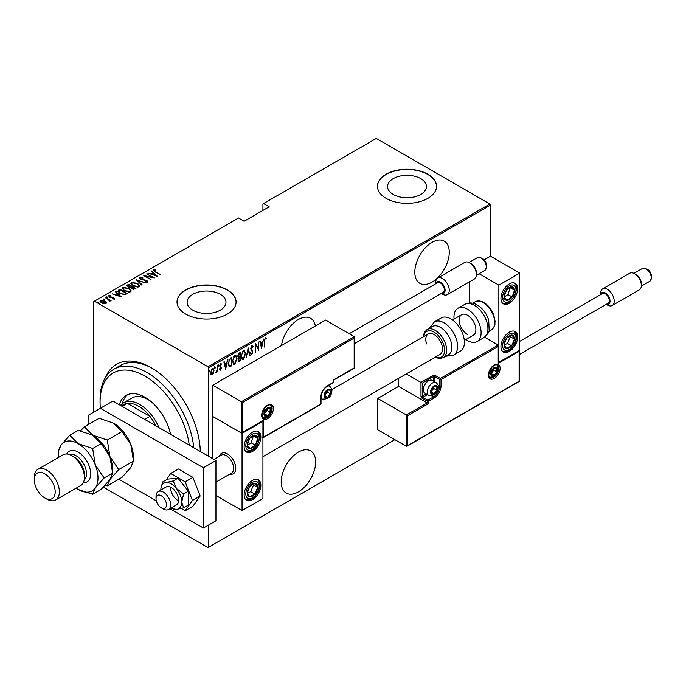<?xml version="1.0" encoding="UTF-8"?>
<svg xmlns="http://www.w3.org/2000/svg" width="686" height="686" viewBox="0 0 686 686"><rect width="100%" height="100%" fill="white"/><g stroke="black" fill="none" stroke-linecap="round" stroke-linejoin="round"><path stroke-width="1.03" d="M105.421 377.592A69.389 40.062 60 0 1 151.22 367.713L151.22 367.713A69.389 40.062 60 0 1 200.278 451.482A66.439 38.356 -120 0 0 200.278 451.465M315.354 325.987A24.362 14.063 120 0 0 310.595 318.287A24.362 14.063 120 0 0 298.419 319.496A24.362 14.063 120 0 0 281.474 345.547M432.043 242.347A24.362 14.063 120 0 0 416.128 263.81A24.362 14.063 120 0 0 419.858 283.335A24.362 14.063 120 0 0 432.043 282.126A24.362 14.063 120 0 0 447.958 260.663A24.362 14.063 120 0 0 444.219 241.138A24.362 14.063 120 0 0 432.043 242.347M298.419 452.091A24.362 14.063 120 0 0 282.503 473.554A24.362 14.063 120 0 0 286.234 493.08A24.362 14.063 120 0 0 298.419 491.871A24.362 14.063 120 0 0 314.334 470.407A24.362 14.063 120 0 0 310.595 450.882A24.362 14.063 120 0 0 298.419 452.091M192.809 310.183A19.431 11.216 0 0 0 213.989 312.619A19.431 11.216 0 0 0 225.977 302.252A19.431 11.216 0 0 0 220.292 294.32A19.431 11.216 0 0 0 199.112 291.893A19.431 11.216 0 0 0 187.124 302.252A19.431 11.216 0 0 0 192.809 310.183M393.25 194.464A19.431 11.216 0 0 0 414.421 196.899A19.431 11.216 0 0 0 426.418 186.532A19.431 11.216 0 0 0 420.724 178.6A19.431 11.216 0 0 0 399.552 176.173A19.431 11.216 0 0 0 387.556 186.532A19.431 11.216 0 0 0 393.25 194.464M386.107 198.348A29.524 17.047 0 0 0 418.289 202.044A29.524 17.047 0 0 0 436.51 186.292A29.524 17.047 0 0 0 427.867 174.235A29.524 17.047 0 0 0 395.685 170.54A29.524 17.047 0 0 0 377.463 186.292A29.524 17.047 0 0 0 386.107 198.348M436.51 186.412A29.524 17.047 0 0 0 427.867 174.484A29.524 17.047 0 0 0 395.779 170.763A29.524 17.047 0 0 0 377.463 186.412M185.674 314.068A29.524 17.047 0 0 0 217.848 317.764A29.524 17.047 0 0 0 236.078 302.012A29.524 17.047 0 0 0 227.426 289.964A29.524 17.047 0 0 0 195.253 286.268A29.524 17.047 0 0 0 177.022 302.012A29.524 17.047 0 0 0 185.674 314.068M236.078 302.132A29.524 17.047 0 0 0 227.426 290.204A29.524 17.047 0 0 0 195.347 286.482A29.524 17.047 0 0 0 177.022 302.132M93.802 412.097L93.802 301.531L94.428 301.171L208.012 366.744L489.873 204.016L490.499 205.097L490.499 256.212L484.127 259.891M213.535 373.15L212.291 374.89L211.048 374.59L210.602 372.652L212.291 368.511L213.166 368.433L213.981 370.706L213.183 372.952M217.445 365.638L217.445 371.803L217.068 372.018L217.068 371.117L215.85 372.618L216.99 370.088L217.445 365.638M220.618 369.317L220.12 369.883L220.54 370.123L219.691 369.737L221.003 368.271L219.691 366.015L220.643 363.683L221.569 363.983L220.069 365.767L221.381 368.022L220.54 370.123L219.691 369.737M219.957 369.059L220.558 369.36M220.892 367.773L219.846 366.881M220.643 363.683L221.569 363.983L220.926 364.36M221.312 364.703L220.103 364.292M219.649 365.527L221.381 368.022M231.268 365.235L229.013 366.607L229.433 366.856L228.121 363.589L230.342 358.195L231.688 357.415L231.688 365.852L229.098 366.744M238.119 357.698L238.634 357.955L237.776 356.3L239.148 353.11L240.306 352.441L240.306 360.879L238.642 361.513L238.299 357.86M248.178 347.896L250.047 355.254L249.635 355.494L248.126 349.551L246.205 357.475L248.178 347.896M258.382 342.005L258.759 350.22L255.852 345.247L255.484 352.115L255.484 343.677L258.382 348.642L258.382 342.005M264.659 341.199L264.29 347.03L264.29 341.336L265.302 337.795L266.348 338.164L266.117 338.944L265.268 338.678L264.29 340.985M265.302 337.795L266.348 338.164L265.928 337.924L265.714 338.678M266.117 338.944L265.268 338.678M490.499 205.097L208.638 367.833L208.638 456.31M208.638 525.022L208.638 547.196L394.879 439.675M261.666 348.548L259.694 341.242L260.105 341.011L260.706 343.369L262.532 342.314L263.535 339.03L261.538 348.471M251.831 345.564L253.143 346.662L252.774 347.296L251.831 346.439L250.982 348.351L252.86 351.875L251.822 354.448L250.707 353.667L251.05 352.938L251.873 353.556L252.482 352.132L250.613 348.557L251.831 345.564L252.474 345.53M252.354 347.056L251.822 346.19L251.076 346.507M252.062 353.393L251.402 354.208L251.822 354.448L251.265 354.473M251.05 352.938L251.873 353.556M245.648 353.539L243.427 359.293L242.252 359.378L241.146 356.18L243.384 350.443L244.533 350.366L245.254 353.316M237.022 358.512L234.801 364.275L233.634 364.36L232.528 361.153L234.766 355.417L235.907 355.339L236.636 358.289M225.78 369.265L223.816 361.959L224.219 361.728L224.819 364.086L226.646 363.031L227.658 359.747L225.66 369.188M218.054 364.695L218.851 365.424L218.474 366.341L218.474 364.935M214.589 366.693L215.387 367.422L215.01 368.348L215.01 366.941M208.973 369.943L209.762 370.672L209.384 371.589L209.384 370.183M489.873 204.016L376.297 138.435L262.927 203.896L262.927 210.405M104.932 301.068L106.381 302.903L106.021 303.649L103.903 303.855L101.562 303.015L99.993 301.18L100.499 300.451L104.932 301.068L106.51 302.92M105.747 297.535L111.081 300.614L109.923 300.382L109.957 301.377L109.4 301.48L108.92 299.885L105.747 297.964M109.957 301.857L109.957 301.377M114.27 298.882L112.667 298.933L112.47 298.513L113.627 298.496L113.361 297.818L109.443 297.072L108.842 295.632L110.497 295.52L110.729 295.949L109.511 296.009L109.786 296.841L112.744 297.201L113.713 297.587L114.27 298.882L114.528 298.513M113.542 299.019L113.361 297.818M108.559 296.06L110.497 296M109.511 296.009L109.786 297.244M118.635 290.084L119.981 289.312L127.287 293.531L126.413 294.037L124.775 294.68L119.981 293.419L117.803 291.087L119.981 289.312M128.599 284.338L135.914 288.557L135.091 289.029L131.944 288.755L130.872 287.58L128.145 286.997L127.442 285.007L128.599 284.338L128.934 285.007M126.987 285.642L128.599 284.819M136.471 279.794L145.655 282.932L137.835 280.634L142.225 284.913L141.813 285.144L136.471 279.939M146.684 273.894L154.367 277.899L145.698 276.252L151.091 279.794L143.777 275.575L152.429 277.213L146.684 273.894M154.136 270.241L155.405 271.682L160.267 274.494L154.959 271.862L153.415 269.795L155.302 269.675L155.636 270.13L153.973 270.481L154.29 271.459M153.098 270.233L155.302 270.155M94.428 301.171L238.496 217.994L244.13 221.252L269.186 206.786L263.553 203.528M157.274 276.218L147.996 273.139L151.349 273.911L153.167 272.856L151.426 271.159L151.838 270.919L157.274 276.218M140.69 278.01L141.084 279.211L146.95 280.428L147.619 282.015L145.261 281.946L145.158 281.483L146.915 281.552L146.598 280.66L140.699 279.416L139.944 277.573L142.851 277.736L140.69 278.01L140.493 278.662M147.919 281.543L147.619 282.015M146.332 282.152L146.915 282.032L146.598 280.66M139.592 278.096L139.944 277.573L139.944 278.053L141.41 277.89M137.56 283.344L139.815 285.916L139.215 286.859L133.101 285.959L130.872 283.369L131.498 282.443L137.56 283.344L137.56 283.79M128.942 288.317L131.198 290.898L130.597 291.833L124.483 290.933L122.254 288.352L122.88 287.425L128.942 288.317L128.942 288.763M121.388 296.935L112.11 293.857L115.462 294.628L117.289 293.574L115.548 291.876L115.951 291.636L121.388 296.935M106.682 297.364L107.668 297.501L107.668 297.021L107.899 297.587L106.682 296.884L107.899 297.587M103.217 299.37L104.195 299.499L104.195 299.019L104.435 299.585L103.449 299.456L103.217 298.882L104.435 299.585M97.592 302.612L98.578 302.749L98.578 302.269L98.81 302.835L97.824 302.697L97.592 302.132L98.81 302.835M208.638 547.196L208.012 547.565L103.363 487.146M208.638 367.833L208.012 366.744M152.275 368.331A66.439 38.356 -120 0 0 120.093 365.629L113.825 369.24A66.439 38.356 60 0 1 147.044 372.532A66.439 38.356 60 0 1 193.735 447.701M155.302 270.121L155.302 269.675M151.46 274.323L153.167 272.856M151.743 271.459L151.838 270.919M151.838 271.399L156.648 276.098M152.283 274.228L155.816 275.438L153.724 273.397L152.283 274.606M147.061 274.108L147.061 273.68M152.429 277.264L153.261 277.744M145.698 276.681L145.698 276.252M144.875 276.201L145.698 276.364M142.851 278.164L142.851 277.736M140.69 278.49L141.084 279.691M147.619 282.495L146.95 280.428M146.915 282.032L146.598 281.149L146.915 282.032M137.003 280.454L137.835 280.737M141.908 285.093L137.835 280.634M137.912 284.038L139.79 286.156M130.897 283.635L131.498 282.443M131.498 282.932L133.427 282.563M131.746 283.961L132.775 285.762M137.089 287.228L138.452 286.92L138.932 285.848M133.478 285.745L138.452 286.439L138.966 285.608L137.191 283.558L132.261 282.872L131.721 283.712L133.478 286.165M138.452 286.92L138.452 286.439M131.695 286.602L132.398 287.014M134.782 288.386L135.494 288.797M130.409 287.623L131.695 286.551L128.977 284.982L128.419 285.307L127.828 285.933L128.522 286.774L130.572 287.1L131.695 286.551M127.905 286.199L128.162 287.005M133.65 289.338L134.782 288.334L132.441 286.988L131.703 287.991M132.192 287.614L132.304 289.012M134.276 289.115L134.782 288.334M132.304 288.943L134.276 288.635M132.192 287.134L132.304 288.532M130.572 287.588L130.572 287.1M129.294 289.012L131.172 291.13M122.279 288.609L122.88 287.425M122.88 287.906L124.809 287.545M123.128 288.943L124.157 290.735M128.471 292.202L129.826 291.902L130.314 290.821M124.861 290.718L129.826 291.413L130.34 290.581L128.574 288.54L123.643 287.846L123.094 288.686L124.861 291.138M129.826 291.902L129.826 291.413M126.164 293.359L126.876 293.771M117.838 291.344L118.635 290.572M123.634 294.697L125.855 293.977L126.164 293.316L120.359 289.964L118.704 291.413L119.621 293.205M124.303 294.637L126.164 293.316M120.359 293.634L124.303 294.148M118.789 291.078L120.359 293.205M115.582 295.04L117.289 293.574M115.857 292.176L115.951 291.636M115.951 292.116L120.762 296.806M116.406 294.946L119.93 296.155L117.846 294.114L116.406 295.323M113.627 298.976L113.361 298.307L113.627 298.976M109.511 296.489L109.786 297.321L109.511 296.489M111.449 297.561L111.449 297.107M113.627 298.024L113.713 297.587M113.713 298.076L114.27 299.362M107.668 297.501L107.899 298.067M108.654 299.696L109.923 300.425M109.366 301.437L108.92 300.374M104.195 299.499L104.435 300.074M100.027 301.437L100.499 300.451M100.499 300.94L101.691 300.648M100.808 301.677L101.151 300.828L101.931 302.792L105.695 302.929M101.151 301.317L101.931 303.281M104.838 303.932L105.738 303.186M105.37 303.752L104.555 301.283L101.151 300.828M98.578 302.749L98.81 303.315M265.705 338.704L265.139 338.387L265.705 338.704M259.797 341.191L260.706 343.369M262.412 342.383L262.241 343.24M261.529 346.893L261.357 347.759M262.335 343.292L260.483 343.883L261.615 346.945L262.335 343.292L260.894 344.123L261.615 346.945M258.339 348.617L258.339 349.671M255.484 343.978L258.382 348.642M251.419 345.324L253.143 346.662M250.57 348.111L251.136 349.097M250.724 348.857L252.62 350.735M252.199 350.495L252.86 351.875M250.639 352.698L251.453 353.316L250.639 352.698M247.972 348.505L250.047 355.254M244.31 357.457L243.007 359.052L243.427 359.293M243.007 359.052L242.047 359.232M244.319 350.272L245.219 352.93M244.147 351.146L242.99 351.06L242.098 351.978M241.155 356.557L242.209 358.332M241.523 355.965L242.407 358.478L243.401 358.444L245.271 353.762L244.37 351.241L243.401 351.301L241.155 355.751M239.886 352.681L239.886 353.496M239.886 356.686L239.886 357.5M239.886 360.253L240.306 360.879M239.886 360.639L239.062 361.11L239.483 361.351M239.062 361.11L238.445 361.333M237.733 355.837L238.471 356.917M237.793 355.871L238.351 356.926M238.891 357.157L239.929 356.66L239.929 353.522L238.214 354.225M238.102 359.558L238.994 360.287M238.171 359.593L239.414 360.527L238.625 360.433M239.414 360.527L239.929 360.227L239.929 357.526L238.608 357.946M239.26 357.432L239.671 357.672L238.522 359.798M238.96 353.599L239.371 353.847L238.145 356.077M239.929 353.522L239.371 353.847M235.692 362.44L234.389 364.026L234.801 364.275M234.389 364.026L233.429 364.206M235.701 355.254L236.601 357.912M235.53 356.128L234.363 356.034L233.48 356.952M232.537 361.531L233.592 363.306M232.906 360.939L233.789 363.451L234.784 363.417L236.653 358.735L235.744 356.214L234.784 356.274L232.537 360.725M231.268 357.655L231.268 358.478M228.138 364.034L229.073 365.664M228.129 363.16L229.656 365.93L231.311 365.209L231.311 358.495L230.385 358.546L228.79 359.996M228.858 365.587L229.656 365.93M229.133 359.49L229.553 359.73L228.498 363.374M231.311 358.495L229.553 359.73M223.91 361.908L224.819 364.086M226.534 363.1L226.363 363.949M225.643 367.61L225.471 368.468M226.457 364.009L224.596 364.6L225.737 367.662L226.457 364.009L225.017 364.841L225.737 367.662M220.12 369.883L219.271 369.497M219.537 368.819L220.137 369.119M220.48 367.533L220.009 367.164L220.48 367.533M220.223 363.443L221.149 363.743M220.892 364.463L220.232 364.197L220.892 364.463M220.249 366.401L220.815 366.916M218.431 365.184L218.054 366.101M217.025 369.728L217.025 371.092M216.279 371.829L215.944 372.275M214.967 367.182L214.589 368.099M212.703 373.776L211.871 374.65L212.291 374.89M211.871 374.65L210.636 374.35M212.96 368.356L213.56 370.294M212.78 369.145L211.442 369.394M210.559 372.189L211.871 373.887M210.619 372.224L212.291 374.127L211.417 374.007M211.871 369.025L212.291 369.265L210.979 372.429M212.291 374.127L213.603 370.92L212.583 368.982M209.341 370.431L208.973 371.349M189.25 445.111A63.481 36.65 -120 0 0 144.96 376.151A63.481 36.65 -120 0 0 100.07 402.065A63.481 36.65 -120 0 0 100.379 408.299M151.117 401.636A32.482 18.754 -120 0 0 148.09 399.655A32.482 18.754 -120 0 0 131.849 398.043L123.497 402.871A32.482 18.754 60 0 1 139.738 404.474A32.482 18.754 60 0 1 158.989 427.644M127.768 394.587A37.644 21.738 -120 0 0 122.297 403.668M119.364 404.766A37.644 21.738 60 0 1 126.138 395.376A37.644 21.738 60 0 1 144.96 397.245A37.644 21.738 60 0 1 170.557 434.324M100.07 402.065L100.07 399.655A66.439 38.356 60 0 1 113.825 369.24M155.911 425.869A31.007 17.896 -120 0 0 149.985 416.419A31.007 17.896 -120 0 0 138.692 406.284A31.007 17.896 -120 0 0 127.399 403.385A31.007 17.896 -120 0 0 123.188 404.749L121.259 405.863M144.763 419.438L149.985 416.419L127.399 403.385L122.185 406.395M120.487 405.417A32.482 18.754 60 0 1 123.497 402.871M219.4 456.241A11.808 6.817 60 0 1 221.527 453.317A11.808 6.817 60 0 1 227.426 453.9A11.808 6.817 60 0 1 235.144 464.311A11.808 6.817 60 0 1 233.334 473.769A11.808 6.817 60 0 1 229.733 474.146A11.808 6.817 60 0 0 233.334 473.769A11.808 6.817 60 0 0 235.658 469.936A11.808 6.817 60 0 0 231.268 457.202A11.808 6.817 60 0 0 221.527 453.317A11.808 6.817 60 0 0 219.4 456.241M252.482 432.197A11.808 6.817 -60 0 1 258.39 431.614A11.808 6.817 -60 0 1 260.2 441.081A11.808 6.817 -60 0 1 252.482 451.491A11.808 6.817 -60 0 1 246.574 452.074A11.808 6.817 -60 0 1 244.765 442.607A11.808 6.817 -60 0 1 252.482 432.197M252.482 499.708A11.808 6.817 120 0 0 260.2 489.298A11.808 6.817 120 0 0 258.39 479.831A11.808 6.817 120 0 0 252.482 480.414A11.808 6.817 120 0 0 244.765 490.824A11.808 6.817 120 0 0 246.574 500.291A11.808 6.817 120 0 0 252.482 499.708M242.047 510.555L242.047 433.406L262.927 421.35L262.927 498.499L242.047 510.555L215.944 495.489M242.047 433.406L212.814 416.531L212.814 458.72M509.295 351.438A11.808 6.817 -60 0 1 503.387 352.021A11.808 6.817 -60 0 1 501.577 342.563A11.808 6.817 -60 0 1 509.295 332.153A11.808 6.817 -60 0 1 515.195 331.57A11.808 6.817 -60 0 1 517.004 341.028A11.808 6.817 -60 0 1 509.295 351.438M509.295 283.935A11.808 6.817 120 0 0 501.577 294.345A11.808 6.817 120 0 0 503.387 303.804A11.808 6.817 120 0 0 509.295 303.221A11.808 6.817 120 0 0 517.004 292.811A11.808 6.817 120 0 0 515.195 283.352A11.808 6.817 120 0 0 509.295 283.935M498.851 285.136L519.731 273.088L519.731 350.237L498.851 362.285L498.851 285.136L479.094 273.731M469.618 302.955L469.618 281.757M519.731 273.088L490.499 256.212M156.099 497.762A7.383 4.262 -120 0 0 156.022 498.739A7.383 4.262 -120 0 0 161.244 507.786A7.383 4.262 -120 0 0 166.389 505.745A7.383 4.262 -120 0 0 162.128 496.33A7.383 4.262 -120 0 0 156.099 497.762M156.022 498.739L156.022 496.33A10.333 5.968 60 0 1 156.134 494.958A10.333 5.968 60 0 1 158.166 491.596A10.333 5.968 60 0 1 166.689 495A10.333 5.968 60 0 1 170.531 506.139A10.333 5.968 60 0 1 168.499 509.501A10.333 5.968 60 0 1 163.328 508.986L161.244 507.786M215.944 482.104L231.551 473.091A10.333 5.968 -120 0 0 233.583 469.738A10.333 5.968 -120 0 0 229.75 458.591A10.333 5.968 -120 0 0 221.218 455.195L213.963 459.38M398.635 378.338L398.635 386.398L427.241 402.914L406.361 414.961L377.754 398.446L377.754 429.788L406.361 446.303L406.361 414.961L407.613 415.69L407.613 445.583L406.361 446.303L406.987 446.243L519.362 381.365L519.362 350.443M398.635 386.398L377.754 398.446M407.613 445.583L519.105 381.21L519.105 351.318L498.225 363.374L498.225 345.049L484.608 337.186M498.225 346.499L441.021 379.521L441.021 386.038A9.741 5.625 -60 0 1 434.127 397.966L428.493 401.224L428.493 403.634L427.241 402.914L427.241 401.224L422.224 398.326A1.775 1.02 -120 0 1 420.972 396.156L420.972 382.419L406.266 373.93M519.105 351.318L519.105 349.869M498.225 363.374L498.225 361.925M438.062 385.052L439.769 386.038L439.769 379.521A0.883 0.514 0 0 0 441.021 379.521A0.883 0.514 -120 0 0 440.395 378.44L435.378 375.551A1.775 1.02 0 0 0 432.875 375.551L420.972 382.419L422.224 383.14L422.224 396.156L426.117 393.91M498.482 362.5L498.225 345.049L440.395 378.44A0.883 0.514 -60 0 0 439.769 379.521L434.752 376.631L434.752 381.853M354.165 338.061L242.673 402.425L242.673 432.317L263.553 420.269L263.553 437.145L320.756 404.114L320.756 397.606A9.741 5.625 -60 0 1 327.651 385.669L333.285 382.419L333.285 380.01L354.165 367.953L354.165 336.612L325.558 320.096L212.814 385.189L212.814 416.531L241.421 433.046L241.421 401.704L212.814 385.189M327.651 385.669A0.883 0.514 -120 0 1 327.462 386.081L333.104 382.822A0.883 0.883 0 0 0 333.542 382.059L333.542 380.155L354.422 368.099L354.165 336.612L241.421 401.704L242.673 402.425M242.673 432.317L262.927 420.93M263.553 420.269L262.292 420.99M263.553 437.145L262.292 437.865M330.781 391.817A4.433 2.555 120 0 0 330.36 390.257A4.433 2.555 120 0 0 327.651 390.008A4.433 2.555 120 0 0 324.932 393.387A4.433 2.555 120 0 0 324.932 397.005A4.433 2.555 120 0 0 327.651 397.245A4.433 2.555 120 0 0 330.36 393.867A4.433 2.555 120 0 0 330.781 391.817M330.223 391.98L330.36 390.257L327.651 390.008L324.932 393.387L324.932 397.005L327.651 397.245L330.36 393.867L330.223 391.98M324.795 395.085L327.231 392.058L327.231 390.42M324.804 395.608L327.651 397.245M327.231 392.058L330.36 393.867M328.474 389.168L330.36 390.257M437.256 388.207A4.433 2.555 120 0 0 436.845 386.638A4.433 2.555 120 0 0 434.127 386.398A4.433 2.555 120 0 0 431.417 389.768A4.433 2.555 120 0 0 431.417 393.387A4.433 2.555 120 0 0 434.127 393.627A4.433 2.555 120 0 0 436.845 390.257A4.433 2.555 120 0 0 437.256 388.207M436.699 388.362L436.845 386.638L434.127 386.398L431.417 389.768L431.417 393.387L434.127 393.627L436.845 390.257L436.699 388.362M423.356 389.82L423.356 388.996A6.38 3.679 -60 0 1 427.867 381.184L428.579 380.781A7.383 4.262 120 0 0 423.356 389.82A7.383 4.262 120 0 0 424.883 393.198L428.767 395.445A7.383 4.262 -60 0 1 427.241 392.058A7.383 4.262 -60 0 1 430.456 384.632A7.383 4.262 -60 0 1 436.15 382.651C437.985 384.469 438.731 385.918 438.371 386.998C437.942 393.044 434.735 395.856 428.767 395.445M436.15 382.651L432.266 380.413A7.383 4.262 120 0 0 428.579 380.781M431.28 391.474L433.706 388.447L433.706 386.81M431.288 391.989L434.127 393.627M433.706 388.447L436.845 390.257M434.958 385.549L436.845 386.638M497.393 369.883A4.433 2.555 120 0 0 496.973 368.313A4.433 2.555 120 0 0 494.263 368.073A4.433 2.555 120 0 0 491.545 371.443A4.433 2.555 120 0 0 491.545 375.062A4.433 2.555 120 0 0 494.263 375.302A4.433 2.555 120 0 0 496.973 371.932A4.433 2.555 120 0 0 497.393 369.883M496.836 370.046L496.973 368.313L494.263 368.073L491.545 371.443L491.545 375.062L494.263 375.302L496.973 371.932L496.836 370.046M491.408 373.15L493.843 370.123L493.843 368.485M491.416 373.664L494.263 375.302M493.843 370.123L496.973 371.932M495.086 367.224L496.973 368.313M270.644 410.142A4.433 2.555 120 0 0 270.224 408.573A4.433 2.555 120 0 0 267.514 408.333A4.433 2.555 120 0 0 264.805 411.711A4.433 2.555 120 0 0 264.805 415.322A4.433 2.555 120 0 0 267.514 415.57A4.433 2.555 120 0 0 270.224 412.192A4.433 2.555 120 0 0 270.644 410.142M270.087 410.305L270.224 408.573L267.514 408.333L264.805 411.711L264.805 415.322L267.514 415.57L270.224 412.192L270.087 410.305M264.667 413.409L267.094 410.382L267.094 408.745M264.676 413.924L267.514 415.57M267.094 410.382L270.224 412.192M268.346 407.484L270.224 408.573M248.118 489.29A7.383 4.262 120 0 0 247.269 492.737A7.383 4.262 120 0 0 249.627 496.758A7.383 4.262 120 0 0 254.84 494.083A7.383 4.262 120 0 0 257.696 487.386A7.383 4.262 120 0 0 255.338 483.364A7.383 4.262 120 0 0 250.124 486.048A7.383 4.262 120 0 0 248.118 489.29M248.555 489.315L247.269 492.737L249.627 496.758L254.84 494.083L257.696 487.386L255.338 483.364L250.124 486.048L248.555 489.315M247.543 493.277L250.664 491.665L253.52 484.976L253.151 484.35M250.664 491.665L254.84 494.083M253.52 484.976L257.696 487.386M504.922 341.019A7.383 4.262 120 0 0 504.081 344.475A7.383 4.262 120 0 0 506.44 348.488A7.383 4.262 120 0 0 511.653 345.813A7.383 4.262 120 0 0 514.5 339.116A7.383 4.262 120 0 0 512.15 335.102A7.383 4.262 120 0 0 506.937 337.778A7.383 4.262 120 0 0 504.922 341.019M505.368 341.045L504.081 344.475L506.44 348.488L511.653 345.813L514.5 339.116L512.15 335.102L506.937 337.778L505.368 341.045M504.347 345.007L507.477 343.403L510.324 336.706L509.964 336.08M507.477 343.403L511.653 345.813M510.324 336.706L514.5 339.116M513.66 287.76A7.383 4.262 120 0 0 511.653 286.842A7.383 4.262 120 0 0 506.44 290.178A7.383 4.262 120 0 0 504.081 296.918A7.383 4.262 120 0 0 506.937 300.314A7.383 4.262 120 0 0 512.15 296.978A7.383 4.262 120 0 0 514.5 290.238A7.383 4.262 120 0 0 513.66 287.76M512.939 288.454L511.653 286.842L506.44 290.178L504.081 296.918L506.937 300.314L512.15 296.978L514.5 290.238L512.939 288.454M504.15 297.012L507.974 294.56L510.178 287.648M502.761 297.904L506.937 300.314M507.974 294.56L512.15 296.978M510.324 287.828L514.5 290.238M256.856 436.022A7.383 4.262 120 0 0 254.84 435.104A7.383 4.262 120 0 0 249.627 438.448A7.383 4.262 120 0 0 247.269 445.188A7.383 4.262 120 0 0 250.124 448.584A7.383 4.262 120 0 0 255.338 445.24A7.383 4.262 120 0 0 257.696 438.5A7.383 4.262 120 0 0 256.856 436.022M256.127 436.725L254.84 435.104L249.627 438.448L247.269 445.188L250.124 448.584L255.338 445.24L257.696 438.5L256.127 436.725M247.346 445.283L251.162 442.83L253.374 435.919M245.948 446.174L250.124 448.584M251.162 442.83L255.338 445.24M253.52 436.09L257.696 438.5M467.535 334.562A11.808 6.817 60 0 1 459.817 324.152A11.808 6.817 60 0 1 461.627 314.694A11.808 6.817 60 0 1 467.535 315.277A11.808 6.817 60 0 1 475.252 325.687A11.808 6.817 60 0 1 473.443 335.145L464.302 340.428M454.063 319.059A19.191 11.079 60 0 1 457.939 308.297A19.191 11.079 60 0 1 467.535 309.249A19.191 11.079 60 0 1 480.071 326.159A19.191 11.079 60 0 1 477.13 341.542A19.191 11.079 60 0 1 467.535 340.59A19.191 11.079 60 0 1 465.88 339.51M443.293 357.663L448.515 354.653A16.241 9.372 -120 0 0 450.796 340.993A16.241 9.372 -120 0 0 432.274 326.527L427.052 329.537A16.241 9.372 60 0 1 445.583 344.012A16.241 9.372 60 0 1 443.293 357.663L439.392 358.546L435.087 357.295M262.927 456.687L440.035 354.43A11.808 6.817 -120 0 0 441.698 344.501A11.808 6.817 -120 0 0 428.227 333.979A11.808 6.817 -120 0 0 426.563 343.909M453.6 355.125L460.426 351.181A19.191 11.079 -120 0 0 463.136 335.042A19.191 11.079 -120 0 0 441.235 317.944L434.41 321.88A19.191 11.079 60 0 1 456.31 338.978A19.191 11.079 60 0 1 453.6 355.125L445.703 356.274M441.415 293.437A6.646 3.833 -120 0 0 445.094 290.264A6.646 3.833 -120 0 0 440.909 282.452A6.646 3.833 -120 0 0 435.807 283.721M435.696 283.781L435.696 282.426A9.595 5.539 60 0 1 437.685 278.036A9.595 5.539 60 0 1 445.077 280.608A9.595 5.539 60 0 1 449.261 290.264A9.595 5.539 60 0 1 447.281 294.654A9.595 5.539 60 0 1 442.479 294.183L441.304 293.505M469.618 262.841L471.188 263.741A7.383 4.262 60 0 1 476.41 272.779L476.41 274.589A9.595 5.539 -120 0 0 469.618 262.841A9.595 5.539 -120 0 0 464.825 262.361L437.685 278.036M447.281 294.654L474.42 278.988A9.595 5.539 -120 0 0 476.41 274.589M349.183 333.73L437.591 282.692A5.608 3.241 60 0 1 441.913 284.193A5.608 3.241 60 0 1 444.357 289.844A5.608 3.241 60 0 1 443.199 292.408L354.422 343.66M606.364 304.284A6.646 3.833 -120 0 0 610.034 301.111A6.646 3.833 -120 0 0 605.849 293.308A6.646 3.833 -120 0 0 600.747 294.568M600.636 294.637L600.636 293.274A9.595 5.539 60 0 1 602.625 288.883A9.595 5.539 60 0 1 610.017 291.456A9.595 5.539 60 0 1 614.21 301.111A9.595 5.539 60 0 1 612.221 305.502A9.595 5.539 60 0 1 607.419 305.03L606.244 304.352M634.567 273.688L636.128 274.589A7.383 4.262 60 0 1 641.35 283.635L641.35 285.445A9.595 5.539 -120 0 0 634.567 273.688A9.595 5.539 -120 0 0 629.765 273.217L602.625 288.883M612.221 305.502L639.361 289.835A9.595 5.539 -120 0 0 641.35 285.445M519.731 341.345L602.531 293.539A5.608 3.241 60 0 1 606.853 295.049A5.608 3.241 60 0 1 609.305 300.691A5.608 3.241 60 0 1 608.139 303.255L519.362 354.516M169.905 508.686L203.416 528.031L203.416 467.758L100.405 408.281L88.588 415.107L88.588 424.402M118.824 479.197L156.297 500.831M203.416 528.031L215.944 520.803L215.944 460.529L112.933 401.053L100.405 408.281M203.416 467.758L215.944 460.529M171.157 507.966A14.766 8.524 -120 0 0 171.268 508.026A14.766 8.524 -120 0 0 172.829 508.789A14.766 8.524 -120 0 0 176.482 509.424L183.625 507.846L188.384 505.102L188.384 491.176L177.948 478.193L167.504 479.128L162.754 481.872L160.944 488.209A14.766 8.524 -120 0 0 160.824 489.941A14.766 8.524 -120 0 0 160.824 490.061M173.189 508.78L176.482 509.424A14.766 8.524 -120 0 0 181.704 501.998L183.625 493.929L188.384 491.176M168.499 509.501L176.431 504.922A10.333 5.968 -120 0 0 178.017 496.638A10.333 5.968 -120 0 0 171.268 487.532A10.333 5.968 -120 0 0 166.098 487.017L158.166 491.596M170.66 487.214A10.333 5.968 -120 0 0 177.948 500.548M183.625 507.846L181.704 501.998A14.766 8.524 -120 0 0 176.482 488.543L173.189 480.937L177.948 478.193M183.625 493.929L176.482 488.543A14.766 8.524 -120 0 0 166.046 482.515L162.754 481.872M173.189 480.937L166.046 482.515A14.766 8.524 -120 0 0 160.944 488.209M181.267 508.489L185.177 510.753L192.903 506.294L200.141 496.004L192.903 477.362L178.437 469.01L170.711 473.469L166.218 479.874M185.177 510.753L192.414 500.463L200.141 496.004M192.414 500.463L185.177 481.821L192.903 477.362M185.177 481.821L170.711 473.469M55.686 499.983L80.742 485.517A17.716 10.23 -120 0 0 84.412 477.405L84.412 474.995A14.766 8.524 -120 0 0 73.968 456.91L71.884 455.71A17.716 10.23 -120 0 0 63.026 454.827L37.97 469.293A17.716 10.23 60 0 1 46.828 470.176A17.716 10.23 60 0 1 58.404 485.782A17.716 10.23 60 0 1 55.686 499.983A17.716 10.23 60 0 1 46.828 499.099L44.736 497.899A14.766 8.524 -120 0 0 55.18 491.871A14.766 8.524 -120 0 0 44.736 473.786A14.766 8.524 -120 0 0 34.3 479.814A14.766 8.524 -120 0 0 44.736 497.899L46.828 499.099M84.412 477.405A17.716 10.23 -120 0 0 71.884 455.71L73.968 456.91M113.636 423.159A28.049 16.198 60 0 1 130.82 444.528A28.049 16.198 -120 0 1 133.47 457.519L133.47 461.061L130.82 467.432L122.022 477.353L107.282 485.86L109.94 479.488L118.729 469.567L133.47 461.061L130.82 444.528L122.022 431.545L107.282 440.052L92.764 435.216L84.378 426.829L99.118 418.323L113.636 423.159L122.022 431.545M118.729 469.567L109.94 456.584L107.282 440.052M84.378 426.829L80.502 430.842M105.018 485.396L107.282 485.86M76.129 488.175A28.049 16.198 -120 0 0 78.144 489.461A28.049 16.198 -120 0 0 95.32 487.926A28.049 16.198 -120 0 0 95.32 465.022A28.049 16.198 -120 0 0 78.144 443.653L69.766 435.267L78.238 430.371L92.764 435.216L101.142 443.602L109.94 456.584L112.598 473.108L112.598 469.567A28.049 16.198 -120 0 0 109.94 456.584A28.049 16.198 -120 0 0 92.764 435.216A28.049 16.198 -120 0 0 92.31 434.958M104.118 478.005L112.598 473.108L109.94 479.488L101.142 489.401L92.661 494.297L95.32 487.926L104.118 478.005L95.32 465.022L92.661 448.49L78.144 443.653A28.049 16.198 -120 0 0 60.968 445.188A28.049 16.198 -120 0 0 58.31 455.101A28.049 16.198 -120 0 0 58.413 457.493M78.144 489.461L92.661 494.297M69.766 435.267L60.968 445.188L58.31 451.56L58.31 455.101M92.661 448.49L101.142 443.602M34.3 479.814L34.3 477.405A17.716 10.23 60 0 1 37.97 469.293M155.405 272.119L155.405 271.682M143.897 280.188L143.897 279.759M131.446 287.177L131.446 286.697M125.855 293.977L125.855 293.488M500.103 368.313A8.266 4.776 -60 0 1 494.263 378.44A8.266 4.776 -60 0 1 488.415 375.062A8.266 4.776 -60 0 1 494.263 364.943A8.266 4.776 -60 0 1 500.103 368.313M489.941 377.72A7.383 4.262 120 0 0 495.626 375.739A7.383 4.262 120 0 0 498.851 368.313A7.383 4.262 120 0 0 497.324 364.935C497.101 363.846 495.361 364.515 492.102 366.933L488.672 374.702C489.041 376.888 489.47 377.892 489.941 377.72M428.493 403.634L407.613 415.69M431.803 395.899L433.501 396.885A8.858 5.111 120 0 0 439.769 386.038A0.883 0.514 0 0 0 441.021 386.038M427.369 394.639L422.85 397.245L427.867 400.135L433.501 396.885A0.883 0.514 60 0 1 434.127 397.966M433.501 381.124L433.501 376.631L422.224 383.14M427.241 401.224A0.883 0.514 0 0 0 428.493 401.224A0.883 0.514 60 0 0 427.867 400.135A0.883 0.514 120 0 0 427.241 401.224M422.224 398.326A0.883 0.514 -60 0 1 422.85 397.245A0.883 0.514 60 0 1 422.224 396.156A0.883 0.514 0 0 1 420.972 396.156M432.875 375.551A0.883 0.514 60 0 1 433.501 376.631A0.883 0.514 180 0 1 434.752 376.631A0.883 0.514 120 0 1 435.378 375.551M261.666 415.322A8.266 4.776 -60 0 1 267.514 405.203A8.266 4.776 -60 0 1 273.362 408.573A8.266 4.776 -60 0 1 267.514 418.7A8.266 4.776 -60 0 1 261.666 415.322M272.11 408.573A7.383 4.262 120 0 0 270.584 405.194C270.361 404.114 268.62 404.774 265.353 407.192L261.932 414.961C262.301 417.148 262.729 418.16 263.201 417.98A7.383 4.262 120 0 0 268.886 415.999A7.383 4.262 120 0 0 272.11 408.573M320.756 397.606L320.756 397.606A0.883 0.514 180 0 0 321.014 397.245C321.417 392.512 323.569 388.791 327.462 386.081M333.542 382.059A0.883 0.514 180 0 1 333.285 382.419A0.883 0.514 -120 0 1 333.104 382.822M320.576 404.517A0.883 0.883 0 0 0 321.014 403.754A0.883 0.514 180 0 1 320.756 404.114A0.883 0.514 60 0 1 320.576 404.517L262.927 437.805M331.192 391.577A5.016 2.898 120 0 0 327.651 389.528A5.016 2.898 120 0 0 324.101 395.676A5.016 2.898 120 0 0 327.651 397.726A5.016 2.898 120 0 0 331.192 391.577M327.599 385.995A7.383 4.262 -60 0 1 329.666 386.269C331.51 388.087 332.247 389.528 331.887 390.617C331.458 396.654 328.26 399.475 322.283 399.055A7.383 4.262 -60 0 1 321.014 397.4M437.677 387.959A5.016 2.898 120 0 0 434.127 385.909A5.016 2.898 120 0 0 430.576 392.058A5.016 2.898 120 0 0 434.127 394.107A5.016 2.898 120 0 0 437.677 387.959M497.804 369.643A5.016 2.898 120 0 0 494.263 367.593A5.016 2.898 120 0 0 490.713 373.741A5.016 2.898 120 0 0 494.263 375.791A5.016 2.898 120 0 0 497.804 369.643M271.064 409.902A5.016 2.898 120 0 0 267.514 407.853A5.016 2.898 120 0 0 263.964 414.001A5.016 2.898 120 0 0 267.514 416.05A5.016 2.898 120 0 0 271.064 409.902M246.891 489.075A9.45 5.454 120 0 0 248.829 498.628A9.45 5.454 120 0 0 258.073 491.056A9.45 5.454 120 0 0 256.135 481.495A9.45 5.454 120 0 0 246.891 489.075M503.695 340.805A9.45 5.454 120 0 0 505.633 350.366A9.45 5.454 120 0 0 514.886 342.786A9.45 5.454 120 0 0 512.948 333.225A9.45 5.454 120 0 0 503.695 340.805M514.886 286.131A9.45 5.454 120 0 0 505.633 289.226A9.45 5.454 120 0 0 503.695 301.025A9.45 5.454 120 0 0 512.948 297.93A9.45 5.454 120 0 0 514.886 286.131M258.073 434.392A9.45 5.454 120 0 0 248.829 437.497A9.45 5.454 120 0 0 246.891 449.296A9.45 5.454 120 0 0 256.135 446.192A9.45 5.454 120 0 0 258.073 434.392M464.765 304.361C469.078 302.312 473.263 302.535 477.31 305.013C482.807 308.468 486.614 313.545 488.724 320.251L489.144 330.523C489.581 331.612 487.849 333.979 483.956 337.598A19.191 11.079 -120 0 0 486.897 322.223A19.191 11.079 -120 0 0 474.36 305.313A19.191 11.079 -120 0 0 464.765 304.361L457.939 308.297M475.072 301.814C477.405 300.408 480.354 300.657 483.93 302.543C488.372 305.296 491.673 309.489 493.826 315.114L495.103 321.545C494.366 324.675 496.467 325.087 491.313 329.94A16.241 9.372 -120 0 0 493.8 316.932A16.241 9.372 -120 0 0 483.193 302.62A16.241 9.372 -120 0 0 475.072 301.814L472.663 303.203M435.601 356.994A14.766 8.524 -120 0 0 443.593 344.578A14.766 8.524 -120 0 0 432.6 331.398A14.766 8.524 -120 0 0 423.794 336.534M477.413 257.653C482.995 257.293 486.108 260.234 486.76 266.451L484.796 270.438A7.383 4.262 -120 0 0 486.323 267.06A7.383 4.262 -120 0 0 483.107 259.625A7.383 4.262 -120 0 0 477.413 257.653L469.001 262.515M642.353 268.5C647.936 268.149 651.048 271.081 651.7 277.307L649.736 281.286A7.383 4.262 -120 0 0 651.271 277.907A7.383 4.262 -120 0 0 648.047 270.481A7.383 4.262 -120 0 0 642.353 268.5L633.941 273.362M66.731 454.012A17.716 10.23 60 0 1 78.144 452.091A17.716 10.23 60 0 1 90.389 470.579A17.716 10.23 60 0 1 83.298 482.712M84.181 480.02A14.766 8.524 -120 0 0 85.476 467.998A14.766 8.524 -120 0 0 76.06 455.71A14.766 8.524 -120 0 0 69.5 454.595M147.113 281.269L147.113 281.749M131.721 283.712L131.721 284.193M138.966 285.608L138.966 286.088M127.828 285.933L127.828 286.422M123.094 288.686L123.094 289.175M130.34 290.581L130.34 291.07M113.756 298.299L113.756 298.787M109.331 296.275L109.331 296.755M461.627 314.694L452.494 319.968M428.227 333.979L331.818 389.639M321.014 403.754L321.014 397.245M328.397 385.541L329.666 386.269M321.014 398.326L322.283 399.055M488.895 377.12C494.872 377.532 498.07 374.719 498.499 368.674C498.859 367.593 498.122 366.144 496.278 364.335M262.155 417.38C268.123 417.791 271.322 414.979 271.759 408.933C272.119 407.853 271.373 406.404 269.538 404.594M245.862 499.76L249.738 499.82L252.611 498.473L255.055 496.407L258.579 491.013L259.831 485.997L259.557 482.798L257.576 479.48M502.675 351.498L505.35 351.781L509.424 350.212L511.867 348.136L515.392 342.751L516.644 337.726L516.369 334.528L514.38 331.209M502.675 303.281L506.508 303.341L509.406 302.003L514.414 296.481L516.644 289.483L516.112 285.522L514.38 282.992M245.862 451.542L249.704 451.611L252.594 450.265L257.602 444.751L259.831 437.745L259.308 433.792L257.576 431.262M491.313 329.94L488.904 331.329M483.956 337.598L477.13 341.542M427.052 329.537L424.342 332.478L423.279 336.835M434.41 321.88L429.462 328.148M484.796 270.438L476.376 275.3M649.736 281.286L641.324 286.148M215.944 484.736L215.944 486.211M172.829 508.789L173.867 509.209"/></g></svg>
